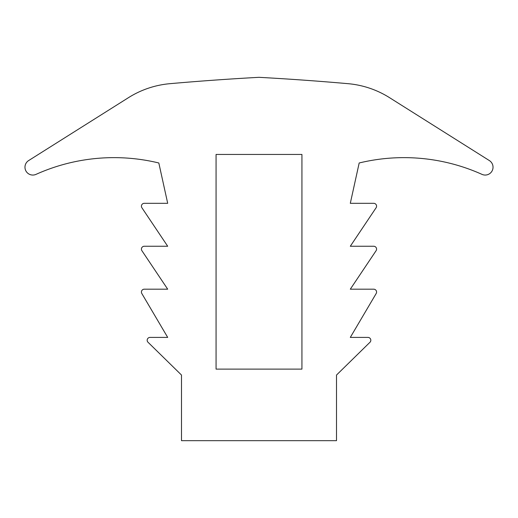 <?xml version="1.0" encoding="UTF-8"?>
<svg xmlns="http://www.w3.org/2000/svg" width="518" height="518" viewBox="0 0 518 518"><rect width="100%" height="100%" fill="white"/><g stroke="black" fill="none" stroke-linecap="round" stroke-linejoin="round"><path stroke-width="0.78" d="M389.523 97.656A93.149 93.149 0 0 0 348.038 83.676A2685.804 2685.804 0 0 0 259 77.324A2685.804 2685.804 0 0 0 169.962 83.676A93.149 93.149 0 0 0 128.477 97.656L28.632 160.574A7.848 7.848 0 0 0 25.9 170.921A7.848 7.848 0 0 0 36.027 174.365A190.255 190.255 0 0 1 158.819 162.982L167.696 203.315L144.282 203.315A2.862 2.862 0 0 0 141.822 207.64L167.696 246.251L144.282 246.251A2.862 2.862 0 0 0 141.822 250.576L167.696 289.186L144.282 289.186A2.862 2.862 0 0 0 141.822 293.512L167.696 337.406L150.039 337.406A2.862 2.862 0 0 0 147.753 341.99L181.494 375.051L181.494 440.676L336.506 440.676L336.506 375.051L370.247 341.99A2.862 2.862 0 0 0 367.961 337.406L350.304 337.406L376.178 293.512A2.862 2.862 0 0 0 373.718 289.186L350.304 289.186L376.178 250.576A2.862 2.862 0 0 0 373.718 246.251L350.304 246.251L376.178 207.64A2.862 2.862 0 0 0 373.718 203.315L350.304 203.315L359.181 162.982A190.255 190.255 0 0 1 481.973 174.365A7.848 7.848 0 0 0 492.1 170.921A7.848 7.848 0 0 0 489.368 160.574L389.523 97.656M216.064 369.12L216.064 154.448L301.936 154.448L301.936 369.12L216.064 369.12"/></g></svg>
